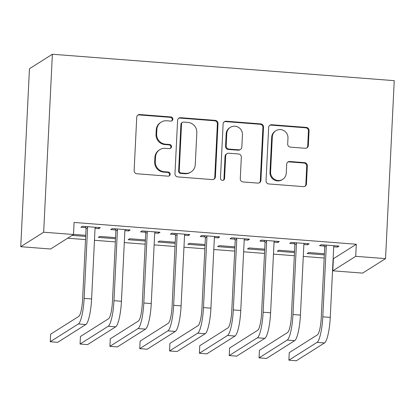 <?xml version="1.0" encoding="UTF-8"?>
<svg xmlns="http://www.w3.org/2000/svg" width="415" height="415" viewBox="0 0 415 415"><rect width="100%" height="100%" fill="white"/><g stroke="black" fill="none" stroke-linecap="round" stroke-linejoin="round"><path stroke-width="0.62" d="M172.873 119.183A2.096 2.034 57.7 0 0 170.923 116.952L139.808 114.545A2.993 2.905 57.7 0 0 136.737 117.279L134.133 170.575A2.993 2.905 57.7 0 0 136.914 173.761L168.028 176.168A2.096 2.034 57.7 0 0 170.176 174.253A2.096 2.034 57.7 0 0 168.231 172.023L164.205 171.711A9.581 9.301 57.7 0 1 155.298 161.513L155.511 157.072A9.581 9.301 57.7 0 1 159.765 149.696A9.581 9.301 57.7 0 1 165.346 148.321L169.372 148.632A2.096 2.034 57.7 0 0 171.525 146.718A2.096 2.034 57.7 0 0 169.574 144.487L165.549 144.176A9.581 9.301 57.7 0 1 156.642 133.978L156.86 129.537A9.581 9.301 57.7 0 1 161.113 122.16A9.581 9.301 57.7 0 1 166.695 120.786L170.721 121.097A2.096 2.034 57.7 0 0 172.873 119.183M171.613 120.962A2.096 2.034 57.7 0 0 170.306 117.341L139.191 114.939A2.993 2.905 57.7 0 0 137.77 115.194M168.921 176.033A2.096 2.034 57.7 0 0 167.608 172.412L163.583 172.101L164.205 171.711M170.264 148.497A2.096 2.034 57.7 0 0 168.957 144.876L164.931 144.565L165.549 144.176M305.258 148.28A2.993 2.905 57.7 0 0 308.335 145.546L309.066 130.595A2.993 2.905 57.7 0 0 306.28 127.405L271.726 124.739A2.993 2.905 57.7 0 0 268.655 127.472L266.046 180.764A2.993 2.905 57.7 0 0 268.832 183.954L303.386 186.62A2.993 2.905 57.7 0 0 306.457 183.887L307.339 165.829A2.993 2.905 57.7 0 0 304.558 162.638L289.769 161.497A2.993 2.905 57.7 0 0 286.698 164.231L286.257 173.19A8.01 7.776 57.7 0 1 274.517 179.363A8.01 7.776 57.7 0 1 270.59 171.976L272.307 136.893A8.01 7.776 57.7 0 1 284.047 130.72A8.01 7.776 57.7 0 1 287.974 138.102L287.688 143.953A2.993 2.905 57.7 0 0 290.474 147.138L305.258 148.28M356.303 244.253L74.093 222.456L73.502 234.517L50.583 249.005L20.75 246.702L29.455 68.734L52.373 54.246L394.25 80.66L385.545 258.628L355.712 256.32L356.303 244.253L333.385 258.742L332.794 270.808L355.712 256.32M73.502 234.517L43.668 232.213L52.373 54.246M217.994 123.556A2.993 2.905 57.7 0 0 215.214 120.371L180.66 117.704A2.993 2.905 57.7 0 0 177.584 120.438L174.98 173.729A2.993 2.905 57.7 0 0 177.765 176.92L212.314 179.586A2.993 2.905 57.7 0 0 215.39 176.852L217.994 123.556L217.377 123.95A2.993 2.905 57.7 0 0 214.591 120.765L180.037 118.093A2.993 2.905 57.7 0 0 178.616 118.348M226.196 121.222L260.745 123.888A2.993 2.905 57.7 0 1 263.53 127.078L260.921 180.369A2.993 2.905 57.7 0 1 257.85 183.103L243.06 181.962A2.993 2.905 57.7 0 1 240.28 178.777L241.338 157.161A2.993 2.905 57.7 0 0 238.552 153.975L228.743 153.218A2.993 2.905 57.7 0 0 225.672 155.952L224.572 178.455A2.096 2.034 57.7 0 1 221.496 180.069A2.096 2.034 57.7 0 1 220.469 178.139L223.12 123.955A2.993 2.905 57.7 0 1 226.196 121.222L225.573 121.611L260.127 124.282L260.745 123.888M303.879 244.487L307.603 244.777L309.154 243.797L291.252 242.417L289.706 243.392L294.546 243.766M294.551 251.459L278.864 250.245L277.319 251.225L294.5 252.553M244.212 239.88L247.942 240.166L249.488 239.19L231.591 237.805L230.04 238.786L234.885 239.159M234.885 246.847L219.203 245.639L217.652 246.614L234.833 247.942M184.55 235.269L188.275 235.559L189.826 234.579L171.924 233.199L170.378 234.174L175.218 234.548M175.223 242.241L159.536 241.027L157.985 242.007L175.166 243.335M124.884 230.662L128.614 230.948L130.16 229.972L112.263 228.587L110.712 229.568L115.557 229.941M115.557 237.629L99.87 236.42L98.324 237.396L115.505 238.724M67.655 238.215L85.516 239.595M94.47 240.285L115.349 241.898M124.303 242.588L145.183 244.202M154.136 244.892L175.016 246.505M183.964 247.2L204.844 248.813M213.798 249.503L234.677 251.117M243.631 251.806L264.511 253.42M273.464 254.11L294.344 255.723M303.298 256.418L324.172 258.031M333.126 258.721L333.385 258.742M72.148 235.372L85.672 236.42M73.507 234.382L85.723 235.326M95.056 228.359L98.78 228.644L100.326 227.664L82.429 226.284L80.878 227.259L85.723 227.638M145.39 239.932L129.703 238.724L128.157 239.699L145.338 241.027M154.717 232.965L158.442 233.256L159.993 232.276L142.091 230.89L140.545 231.871L145.385 232.244M205.057 244.544L189.37 243.33L187.819 244.311L205 245.639M214.384 237.577L218.108 237.862L219.654 236.882L201.757 235.502L200.206 236.483L205.052 236.856M264.718 249.15L249.031 247.942L247.485 248.922L264.666 250.245M274.045 242.184L277.77 242.474L279.321 241.494L261.419 240.109L259.873 241.089L264.713 241.463M324.385 253.762L308.698 252.548L307.147 253.529L324.328 254.857M333.712 246.795L337.437 247.081L338.988 246.1L321.086 244.72L319.54 245.701L324.38 246.074M385.545 258.628L362.627 273.112L332.794 270.808M43.668 232.213L20.75 246.702M98.78 228.644L98.832 227.55M128.614 230.948L128.666 229.853M158.442 233.256L158.499 232.161M188.275 235.559L188.327 234.465M218.108 237.862L218.16 236.768M247.942 240.166L247.994 239.071M277.77 242.474L277.827 241.38M307.603 244.777L307.66 243.683M337.437 247.081L337.488 245.986M161.113 122.16L160.491 122.55A9.581 9.301 57.7 0 0 156.242 129.926L156.86 129.537M164.931 144.565A9.581 9.301 57.7 0 1 156.024 134.367L156.242 129.926M159.765 149.696L159.147 150.085A9.581 9.301 57.7 0 0 154.894 157.461L155.511 157.072M163.583 172.101A9.581 9.301 57.7 0 1 154.676 161.902L154.894 157.461M213.741 179.332A2.993 2.905 57.7 0 0 214.768 177.247L217.377 123.95M183.679 122.098A2.096 2.034 57.7 0 0 181.526 124.012L179.239 170.793A2.096 2.034 57.7 0 0 181.189 173.024L185.432 173.351A9.581 9.301 57.7 0 0 191.014 171.976A9.581 9.301 57.7 0 0 195.268 164.599L196.829 132.624A9.581 9.301 57.7 0 0 187.922 122.425L183.679 122.098M182.455 122.399L181.837 122.788A2.096 2.034 57.7 0 0 180.909 124.401L181.526 124.012M191.014 171.976L190.397 172.365A9.581 9.301 57.7 0 1 184.815 173.74L180.567 173.413A2.096 2.034 57.7 0 1 178.621 171.182L180.909 124.401M259.271 182.849A2.993 2.905 57.7 0 0 260.304 180.764L262.908 127.467A2.993 2.905 57.7 0 0 260.127 124.282M227 153.649L226.377 154.038A2.993 2.905 57.7 0 0 225.049 156.341L223.95 178.844L224.572 178.455M223.312 180.235A2.096 2.034 57.7 0 0 223.95 178.844M242.433 134.735A8.01 7.776 57.7 0 0 230.32 127.358A8.01 7.776 57.7 0 0 226.766 133.521L226.165 145.883A2.993 2.905 57.7 0 0 228.945 149.073L238.755 149.831A2.993 2.905 57.7 0 0 241.831 147.097L242.433 134.735M230.32 127.358L229.703 127.747A8.01 7.776 57.7 0 0 226.149 133.915L226.766 133.521M240.498 149.4L239.88 149.789A2.993 2.905 57.7 0 1 238.137 150.22L228.328 149.462A2.993 2.905 57.7 0 1 225.542 146.277L226.149 133.915M225.573 121.611A2.993 2.905 57.7 0 0 224.152 121.865M275.861 130.73L275.244 131.119A8.01 7.776 57.7 0 0 271.69 137.282L272.307 136.893M282.703 179.353L282.086 179.747A8.01 7.776 57.7 0 1 269.973 172.37L271.69 137.282M304.807 186.366A2.993 2.905 57.7 0 0 305.839 184.281L306.721 166.218A2.993 2.905 57.7 0 0 303.936 163.033L289.151 161.892A2.993 2.905 57.7 0 0 287.73 162.146M306.68 148.025A2.993 2.905 57.7 0 0 307.712 145.935L308.444 130.984A2.993 2.905 57.7 0 0 305.663 127.799L271.109 125.128A2.993 2.905 57.7 0 0 269.688 125.382M87.269 226.657L87.601 227.633L86.055 228.613L82.595 299.365A15.251 2.967 94.4 0 1 78.757 316.406L50.604 334.2L50.236 341.742L78.388 323.944A22.877 4.451 -85.6 0 0 84.141 298.385L87.601 227.633M50.236 341.742L57.695 342.318L85.848 324.52A22.877 4.451 -85.6 0 0 91.601 298.961L95.061 228.209L95.486 227.29M86.055 228.613L85.34 226.507M117.103 228.961L117.435 229.936L115.889 230.916L112.424 301.669A15.251 2.967 94.4 0 1 108.59 318.71L80.437 336.503L80.069 344.045L108.222 326.252A22.877 4.451 -85.6 0 0 113.975 300.688L117.435 229.936M80.069 344.045L87.529 344.621L115.681 326.828A22.877 4.451 -85.6 0 0 121.434 301.269L124.894 230.512L125.32 229.599M115.889 230.916L115.173 228.81M146.936 231.264L147.268 232.244L145.717 233.22L142.257 303.972A15.251 2.967 94.4 0 1 138.423 321.013L110.271 338.806L109.902 346.349L138.055 328.556A22.877 4.451 -85.6 0 0 143.808 302.997L147.268 232.244M109.902 346.349L117.357 346.924L145.515 329.131A22.877 4.451 -85.6 0 0 151.262 303.573L154.728 232.82L155.148 231.902M145.717 233.22L145.001 231.119M176.769 233.572L177.101 234.548L175.55 235.528L172.09 306.28A15.251 2.967 94.4 0 1 168.257 323.316L140.104 341.114L139.736 348.652L167.888 330.859A22.877 4.451 -85.6 0 0 173.641 305.3L177.101 234.548M139.736 348.652L147.19 349.228L175.343 331.435A22.877 4.451 -85.6 0 0 181.096 305.876L184.556 235.123L184.981 234.205M175.55 235.528L174.834 233.422M206.597 235.876L206.929 236.851L205.384 237.831L201.923 308.584A15.251 2.967 94.4 0 1 198.09 325.625L169.932 343.418L169.564 350.96L197.716 333.162A22.877 4.451 -85.6 0 0 203.469 307.603L206.929 236.851M169.564 350.96L177.023 351.536L205.176 333.738A22.877 4.451 -85.6 0 0 210.929 308.179L214.389 237.427L214.814 236.509M205.384 237.831L204.668 235.725M236.431 238.179L236.763 239.154L235.217 240.135L231.757 310.887A15.251 2.967 94.4 0 1 227.918 327.928L199.765 345.721L199.397 353.264L227.55 335.47A22.877 4.451 -85.6 0 0 233.303 309.912L236.763 239.154M199.397 353.264L206.857 353.839L235.009 336.046A22.877 4.451 -85.6 0 0 240.762 310.487L244.222 239.73L244.648 238.817M235.217 240.135L234.501 238.028M266.264 240.487L266.596 241.463L265.045 242.438L261.585 313.19A15.251 2.967 94.4 0 1 257.751 330.231L229.599 348.024L229.23 355.567L257.383 337.774A22.877 4.451 -85.6 0 0 263.136 312.215L266.596 241.463M229.23 355.567L236.69 356.143L264.843 338.35A22.877 4.451 -85.6 0 0 270.596 312.791L274.056 242.038L274.481 241.12M265.045 242.438L264.329 240.337M296.097 242.791L296.429 243.766L294.878 244.746L291.418 315.499A15.251 2.967 94.4 0 1 287.585 332.534L259.432 350.333L259.064 357.87L287.216 340.077A22.877 4.451 -85.6 0 0 292.969 314.518L296.429 243.766M259.064 357.87L266.518 358.446L294.676 340.653A22.877 4.451 -85.6 0 0 300.424 315.094L303.884 244.342L304.309 243.423M294.878 244.746L294.162 242.64M325.931 245.094L326.263 246.069L324.712 247.05L321.252 317.802A15.251 2.967 94.4 0 1 317.418 334.843L289.265 352.636L288.892 360.179L317.05 342.38A22.877 4.451 -85.6 0 0 322.797 316.821L326.263 246.069M288.892 360.179L296.351 360.754L324.504 342.956A22.877 4.451 -85.6 0 0 330.257 317.397L333.717 246.645L334.142 245.727M324.712 247.05L323.996 244.943M170.306 117.341L170.923 116.952M167.608 172.412L168.231 172.023M168.957 144.876L169.574 144.487M156.024 134.367L156.642 133.978M154.676 161.902L155.298 161.513M139.191 114.939L139.808 114.545M214.768 177.247L215.39 176.852M180.037 118.093L180.66 117.704M214.591 120.765L215.214 120.371M178.621 171.182L179.239 170.793M180.567 173.413L181.189 173.024M184.815 173.74L185.432 173.351M262.908 127.467L263.53 127.078M260.304 180.764L260.921 180.369M225.049 156.341L225.672 155.952M225.542 146.277L226.165 145.883M228.328 149.462L228.945 149.073M238.137 150.22L238.755 149.831M269.973 172.37L270.59 171.976M289.151 161.892L289.769 161.497M303.936 163.033L304.558 162.638M306.721 166.218L307.339 165.829M305.839 184.281L306.457 183.887M271.109 125.128L271.726 124.739M305.663 127.799L306.28 127.405M308.444 130.984L309.066 130.595M307.712 145.935L308.335 145.546M84.141 298.385L91.601 298.961M78.388 323.944L85.848 324.52M113.975 300.688L121.434 301.269M108.222 326.252L115.681 326.828M143.808 302.997L151.262 303.573M138.055 328.556L145.515 329.131M173.641 305.3L181.096 305.876M167.888 330.859L175.343 331.435M203.469 307.603L210.929 308.179M197.716 333.162L205.176 333.738M233.303 309.912L240.762 310.487M227.55 335.47L235.009 336.046M263.136 312.215L270.596 312.791M257.383 337.774L264.843 338.35M292.969 314.518L300.424 315.094M287.216 340.077L294.676 340.653M322.797 316.821L330.257 317.397M317.05 342.38L324.504 342.956"/></g></svg>
